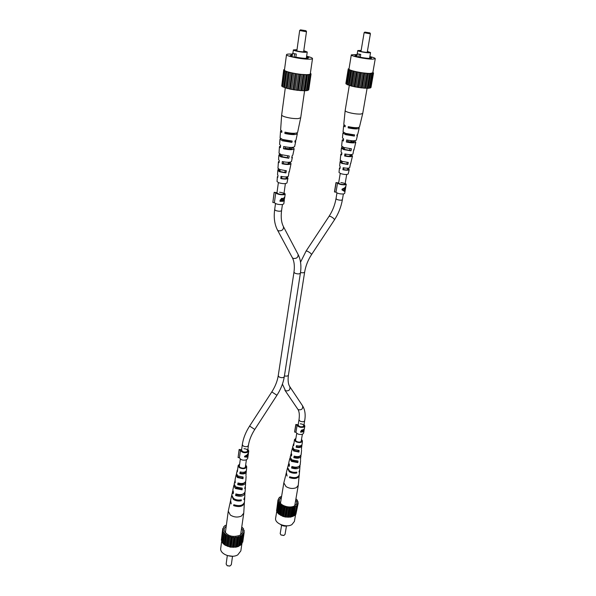 <?xml version="1.0" encoding="UTF-8"?>
<svg xmlns="http://www.w3.org/2000/svg" width="596" height="596" viewBox="0 0 596 596"><rect width="100%" height="100%" fill="white"/><g stroke="black" fill="none" stroke-linecap="round" stroke-linejoin="round"><path stroke-width="0.89" d="M295.638 514.311L294.394 521.455L291.898 524.599C286.266 528.138 274.331 523.37 275.635 518.162L276.812 510.981M287.555 525.776C285.067 526.499 282.765 526.097 280.656 524.562M278.675 501.899L277.147 511.249L276.551 510.765L278.071 501.415L278.95 502.51L277.274 512.411L278.63 513.968L282.869 516.367L285.447 517.045L290.647 517.112L294.707 515.51L296.845 505.117L295.221 514.46L295.944 514.206L297.382 504.298L298.164 503.367L297.285 500.126L295.929 498.815M277.147 511.249L277.378 511.778M278.474 499.515L278.667 498.316L278.6 499.433L278.027 499.798L276.76 509.476M296.167 512.933L298.164 503.367M294.819 514.884L295.221 514.46M297.605 503.739L297.464 504.536M279.844 497.63L279.941 497.057L278.667 498.316M281.603 496.371L279.941 497.057M288.106 517.298L289.708 507.911L290.394 507.613L292.763 507.315L291.153 516.695M285.447 517.045L287.041 507.65L289.708 507.911M288.859 507.591L287.265 516.978M292.763 507.315L294.521 507.129L292.897 516.501M293.612 507.092L291.995 516.464M278.801 503.046L280.083 504.022L278.541 513.394M279.569 503.441L278.027 512.813M278.63 513.968L280.18 504.588L281.044 504.864L281.766 505.371L280.209 514.75M281.044 504.864L279.494 514.244M297.188 500.707L297.285 500.126M278.027 499.798L278.429 500.342L278.071 501.415M278.429 500.342L278.302 501.132M294.521 507.129L296.339 506.153M295.489 506.265L293.858 515.622M290.647 517.112L292.264 507.732M280.545 515.317L282.102 505.93L283.018 506.071L281.454 515.458M282.869 516.367L284.441 506.98L285.342 506.965L283.77 516.36M283.018 506.071L284.441 506.98M283.897 506.458L282.325 515.853M291.355 507.546L289.745 516.926M294.811 506.63L293.187 515.994M280.083 504.022L280.18 504.588M296.845 505.117L297.575 504.864M297.851 502.957L298.06 501.75M281.766 505.371L282.102 505.93M285.342 506.965L287.041 507.65M286.318 507.218L284.732 516.613M290.394 507.613L288.792 517M287.861 507.494L286.274 516.881M281.416 497.504C279.785 498.569 279.159 499.917 279.554 501.549C280.403 505.788 289.947 508.626 294.417 505.944L296.16 504.454C297.061 503.054 296.912 501.571 295.72 500.014M281.603 525.203L280.202 533.554L280.91 534.91L283.92 535.439L285.03 534.411L286.452 526.059M283.748 535.484L281.059 535.014M296.763 461.17L296.674 461.855L297.836 462.608L291.474 461.393L289.805 458.555L290.163 457.847M296.674 461.855L292.48 460.909L291.28 459.471M298.179 450.554L298.06 451.492L294.469 450.628L293.351 448.9M296.882 467.525L296.398 467.197M295.772 439.066L295.258 439.766L296.264 441.353C298.931 442.5 300.727 442.336 301.636 440.869L301.382 440.034M292.904 466.839L292.785 467.435C294.998 468.046 296.711 467.875 297.925 466.906M294.96 456.372L294.796 457.207C297.18 457.75 298.775 457.437 299.594 456.26M297.046 445.793L296.838 446.858C299.17 447.283 300.555 446.896 301.01 445.696L301.017 445.577M292.86 467.07L295.787 467.763M301.501 439.341L302.433 440.958C301.338 442.828 299.095 443.044 295.72 441.606L294.476 439.587L295.884 438.373M293.746 443.603L292.629 447.097L294.037 449.436L299.125 450.487L298.961 452.066L293.701 450.993L292.264 448.587L292.629 447.73M291.22 453.623L290.17 457.08L291.802 459.851L298.007 461.043L297.836 462.608M288.747 463.524L287.585 467.577L289.447 470.825C291.727 472.181 294.186 472.628 296.815 472.144L296.719 473.03C294.059 473.522 291.571 473.075 289.261 471.697L287.533 468.002M286.296 472.993L283.83 482.857L286.058 486.627C289.582 488.645 293.016 488.981 296.361 487.64L298.261 485.375L299.177 475.236M299.654 470.11L298.991 471.898L299.736 469.693L299.974 465.476M300.503 459.643L300.891 455.299M301.42 449.399L301.807 445.003M299.654 470.549L299.259 474.818C298.007 477.701 294.811 478.35 289.663 476.77L289.477 477.634C294.677 479.244 297.911 478.588 299.177 475.668M300.608 460.432L300.198 464.753C299.155 467.212 296.391 467.793 291.898 466.497L291.563 468.031C296.152 469.372 298.983 468.776 300.056 466.258M301.569 450.203L301.159 454.569C300.317 456.611 297.985 457.125 294.156 456.119L293.821 457.676C297.747 458.719 300.146 458.197 301.01 456.096M302.433 440.958L302.12 444.273C301.487 445.905 299.594 446.352 296.45 445.629L296.108 447.201C299.356 447.968 301.308 447.507 301.978 445.815M290.848 454.331L291.399 456.111L291.735 454.562L291.213 452.848L292.264 448.587M286.155 473.395L287.093 476.048L286.356 472.568L287.384 468.411M288.412 464.232L289.164 466.459L289.492 464.925L288.769 462.764L289.805 458.555M293.314 444.311L293.672 445.652L294.476 439.587M289.477 477.634L290.543 477.105M295.646 472.323L296.719 473.03M291.563 468.031L292.785 467.435M296.108 447.201L296.838 446.858M293.821 457.676L294.796 457.207M298.06 451.492L298.961 452.066M241.857 543.895L240.844 550.89L237.752 554.876C231.568 558.728 219.522 554.004 220.736 548.275L221.764 540.565M232.492 556.247L227.329 555.576M223.239 530.924L221.935 540.714L221.34 540.17L222.643 530.388L223.239 530.924L221.958 542.017L223.269 543.746L225.199 545.243L230.332 547.135L235.941 547.165L238.437 546.457L241.954 543.865L243.228 533.45L244.166 532.399L243.786 531.118L244.218 530.589L243.608 530.06L243.54 528.786L241.76 526.968M221.935 540.714L222.07 541.131M223.44 528.116L223.604 526.916L223.418 528.16L222.755 528.577L221.563 538.508M242.147 542.554L242.736 542.159L244.166 532.399M240.486 545.333L242.013 534.917L242.565 534.374L241.142 544.155M242.013 534.917L240.598 544.707M243.518 532.824L243.354 533.979M226.376 525.195L225.109 525.501L223.604 526.916M233.178 547.396L234.563 537.562L235.331 537.227L237.342 537.346L237.931 536.877L236.53 546.688M230.332 547.135L231.695 537.294L234.563 537.562M233.677 537.212L232.298 547.039M237.931 536.877L239.845 536.653L238.437 546.457M238.869 536.616L237.461 546.428M223.262 532.206L224.543 533.286L223.224 543.098M224.044 532.645L222.733 542.449M223.269 543.746L224.588 533.927L225.504 534.225L226.227 534.783L224.901 544.61M225.504 534.225L224.178 544.044M243.429 529.576L243.54 528.786M222.755 528.577L223.135 529.181L222.643 530.388M223.135 529.181L223.038 529.926M239.845 536.653L241.909 535.543M240.978 535.67L239.562 545.467M235.941 547.165L237.342 537.346M225.199 545.243L226.532 535.409L227.516 535.558L226.175 545.385M227.605 546.398L228.961 536.564L229.937 536.542L228.581 546.376M227.516 535.558L228.961 536.564M228.417 535.99L227.076 545.817M236.374 537.145L234.98 546.964M240.203 536.087L238.795 545.891M224.543 533.286L224.588 533.927M242.565 534.374L243.377 534.091M243.988 532.139L244.218 530.589M226.227 534.783L226.532 535.409M229.937 536.542L231.695 537.294M230.965 536.817L229.602 546.651M235.331 537.227L233.945 547.053M232.604 537.108L231.233 546.942M226.227 526.268C224.454 527.609 223.835 529.218 224.364 531.096C227.679 536.184 232.842 537.592 239.853 535.32L242.05 533.405C243.071 531.736 242.915 530.03 241.574 528.287M227.314 555.569L226.145 564.047L227.173 565.686L229.877 566.036L231.322 564.717L232.515 556.247M229.736 566.066L227.3 565.753M241.022 488.303L240.955 488.966L242.132 489.8L235.36 488.497L233.818 485.554L234.146 484.794M240.955 488.966L236.515 487.945L235.48 486.731M242.2 477.12L242.103 478.067L238.311 477.128L237.253 475.504M239.525 464.895L238.996 465.714L239.927 467.361C242.84 468.65 244.814 468.404 245.843 466.631L245.559 465.7M237.059 494.315L236.97 494.844C239.249 495.5 241.104 495.306 242.542 494.27M238.936 483.274L238.795 484.079C241.305 484.667 243.079 484.31 244.099 482.998M240.836 472.121L240.65 473.187C243.265 473.649 244.829 473.157 245.343 471.704M240.359 494.673L241.06 495.015M245.671 464.91L246.699 466.69C245.463 468.948 242.997 469.268 239.309 467.644L238.154 465.55L239.637 464.105M237.469 469.775L236.441 473.47L237.752 475.899L243.146 477.038L243.019 478.7L237.439 477.538L236.098 475.049L236.463 474.282M235.129 480.339L234.154 483.997L235.673 486.872L242.267 488.161L242.132 489.8M232.827 490.776L231.755 495.053L233.483 498.42C235.807 499.932 238.422 500.402 241.32 499.843L241.246 500.774C238.311 501.348 235.666 500.871 233.312 499.336L231.702 495.5M230.555 500.752L228.261 511.182L230.339 515.041C233.937 517.276 237.618 517.626 241.38 516.091L243.742 513.216L244.39 502.584M244.725 497.228L243.831 499.485L244.792 496.781L244.934 492.385M245.299 486.276L244.725 488.534L245.507 485.502L245.574 481.724M245.939 475.548L246.208 470.937M244.74 497.675L244.457 502.137C243.049 505.617 239.503 506.473 233.818 504.715L233.639 505.632C239.391 507.42 242.974 506.555 244.397 503.031M245.41 487.088L245.12 491.611C243.95 494.576 240.873 495.343 235.889 493.905L235.584 495.522C240.665 497.004 243.816 496.23 245.023 493.19M246.088 476.375L245.798 480.95C244.852 483.416 242.252 484.094 237.998 482.976L237.685 484.615C242.043 485.777 244.718 485.084 245.694 482.551M246.699 466.69L246.483 470.162C245.761 472.129 243.652 472.717 240.143 471.92L239.823 473.574C243.444 474.423 245.626 473.82 246.379 471.779M234.779 481.099L235.234 482.879L235.122 479.534L236.098 475.049M230.421 501.184L231.226 503.866L230.615 500.312L231.561 495.932M232.515 491.536L233.148 493.779L233.461 492.162L232.85 489.987L233.818 485.554M237.074 470.535L237.35 471.861L238.154 465.55M242.982 483.945L243.071 483.356M233.639 505.632L234.727 505.08M240.218 500.037L241.246 500.774M235.584 495.522L236.97 494.844M239.823 473.574L240.65 473.187M237.685 484.615L238.795 484.079M242.103 478.067L243.019 478.7M344.965 191.659L344.555 190.668L344.995 188.075L345.896 186.243L344.697 187.867L342.111 189.118L341.985 189.878L344.965 191.659M344.883 191.547L345.062 191.1M344.965 191.063L344.555 190.668M342.305 189.454L344.592 188.433L344.242 190.474L342.305 189.454L343.214 188.731M338.647 182.935L335.995 182.592L334.483 191.733L336.002 192.247C337.716 193.551 340.264 194.125 343.654 193.961L344.674 193.402L346.239 184.268L345.196 183.307M336.002 192.247L337.53 183.099C339.251 184.373 341.813 184.939 345.218 184.797L346.239 184.268M344.607 187.934L344.995 188.075M344.13 188.261L344.592 188.433M344.242 190.474L342.499 189.528M340.234 173.436L338.632 183.017C339.496 184.037 341.389 184.522 344.317 184.462L345.069 184.067C344.764 183.367 343.363 182.868 340.867 182.592M335.995 182.592L337.53 183.099M334.572 192.061L336.092 182.912M304.049 430.521L304.228 429.09L303.208 431.385L304.049 430.521M303.431 430.275L302.716 429.828L302.619 430.223M301.382 430.252L301.01 431.616L302.887 431.273L302.343 430.252L301.315 431.802M304.258 428.658L304.012 430.617M301.405 431.802L300.608 432.167L300.749 431.318L304.31 429.008M301.911 429.984L302.343 430.252M302.731 429.828L303.215 430.126M304.042 430.61L303.021 431.839L300.6 432.189M298.171 424.717L295.832 424.471L294.655 431.564L294.692 432.115L295.959 432.249C297.315 434.26 299.542 434.909 302.626 434.193L303.625 433.113L304.027 430.759M295.959 432.249L297.143 425.157C298.514 427.146 300.742 427.794 303.833 427.094L304.839 426.021L304.035 424.494M282.43 384.107L285.521 390.782C288.874 391.214 290.319 389.881 289.872 386.782L302.574 405.831C305.025 409.802 305.726 414.764 304.683 420.709C303.848 421.938 302.261 422.05 299.915 421.067L299.006 419.733L298.149 424.866C298.782 426.527 300.421 427.116 303.073 426.624L303.811 425.842C303.64 424.65 302.448 423.972 300.228 423.816M295.832 424.471L295.869 425.022L297.143 425.157M294.692 432.115L295.869 425.022M357.004 55.115L355.037 55.45L356.341 56.233L354.501 56.225L360.327 57.253C366.644 58.401 370.377 58.676 371.524 58.073L370.153 57.276L371.941 57.276L369.84 56.739M357.101 54.534L351.305 54.869C350.5 56.098 366.257 59.272 372.694 59.16L375.264 58.676C375.204 58.132 373.409 57.425 369.87 56.56M356.266 56.68L356.341 56.233M369.96 58.408L370.153 57.276M351.305 54.869L348.988 69.032C348.168 70.417 363.806 73.666 370.22 73.42L372.791 72.831L375.264 58.676M360.744 54.385L357.339 53.878L360.744 54.385L360.267 57.253M359.284 54.378L358.807 57.253M357.339 53.878L356.848 56.829M361.146 50.429L357.764 50.548C357.354 51.174 365.728 52.843 369.17 52.821L370.556 52.582L367.389 51.42M372.835 72.57L373.536 72.928L372.731 73.107L373.066 73.315L369.684 73.576L360.558 72.645L351.633 70.686L348.556 69.397L348.943 69.307L348.25 68.89L349.032 68.771M361.124 50.563L358.837 50.727C360.498 51.569 363.456 52.143 367.71 52.455L368.782 52.306L367.352 51.614M371.755 73.532L369.192 88.223L367.129 88.305L365.013 88.119L367.553 73.375M369.684 73.576L367.129 88.305M367.397 88.171L369.952 73.457M348.25 68.89L345.874 83.5L346.231 83.649M357.257 72.056L354.784 86.837L352.906 86.331L355.365 71.565M354.031 86.584L356.505 71.811M354.21 71.386L351.759 86.152L350.314 85.638L352.75 70.902M351.267 85.913L353.711 71.162M366.011 88.163L368.559 73.427M367.002 73.435L364.461 88.193L362.159 87.888L364.685 73.122M363.322 87.999L365.847 73.241M363.888 73.114L361.362 87.895L359.045 87.493L361.548 72.712M360.282 87.664L362.793 72.891M360.558 72.645L358.062 87.433L357.108 87.18L359.604 72.399M357.108 87.18L354.784 86.837M355.887 86.956L358.367 72.183M373.536 72.928L370.98 87.523L370.57 87.56M373.066 73.315L370.503 87.955L369.654 87.94L372.209 73.286M359.045 87.493L358.062 87.433M351.633 70.686L349.204 85.422L351.424 70.499M349.71 70.008L347.297 84.707L348.288 84.952L350.701 70.246M369.654 87.94L369.229 88.029M368.172 88.141L370.727 73.442M365.013 88.119L364.461 88.193M362.159 87.888L361.362 87.895M349.003 85.221L348.288 84.952M352.906 86.331L351.759 86.152M350.314 85.638L349.204 85.422M348.556 69.397L346.164 84.051L346.969 84.297L349.368 69.635M361.005 51.256L359.88 51.219M367.635 52.455L367.233 52.321M369.885 32.892L370.414 33.681L369.729 33.756L364.119 32.683L364.871 32.102L369.885 32.892L364.871 32.102M343.557 139.375L342.231 140.008L341.635 146.035L343.914 147.51L351.454 148.776L350.984 150.833L343.654 149.589L341.426 148.136L341.992 146.594M347.155 162.395L346.812 164.109L342.715 163.319L341.27 162.321L341.493 161.106M349.926 148.702L349.591 150.356L344.726 149.462L343.095 148.389L343.356 147.309M352.735 134.793L352.586 135.501L346.909 134.502L345.121 133.236M349.591 150.356L350.984 150.833M345.889 154.148L345.643 155.861C348.69 156.405 350.478 156.368 351.022 155.757L350.761 154.625M349.815 126.978L349.71 127.7C353.696 128.46 356.065 128.498 356.818 127.82L356.81 127.708M347.9 140.216L347.662 141.885C351.171 142.533 353.257 142.533 353.897 141.885L353.458 140.827M343.922 167.871L343.668 169.636C346.239 170.069 347.744 170.002 348.176 169.443L348.109 168.199M340.107 167.558L339.452 168.035L339.012 172.438L340.636 173.6C344.473 174.673 346.984 174.792 348.191 173.935L349.226 169.629L348.69 168.929L347.945 169.033M341.813 153.552L340.83 154.118L340.241 160.063L342.171 161.374L348.325 162.462L347.855 164.481L341.918 163.423L340.033 162.134L340.458 160.488M344.361 125.197L343.654 125.711L343.05 131.82L345.68 133.429L354.613 134.89L354.344 136.082L345.531 134.636L342.923 133.035L343.736 132.603M367.091 88.297L362.733 113.426L360.781 114.067C356.974 114.186 352.817 113.62 348.325 112.361C346.224 111.698 345.166 111.109 345.159 110.595L349.301 85.444M343.654 125.711L345.091 126.866L345.24 125.652L343.773 124.489L345.159 110.595M342.231 140.008L343.348 141.021L343.609 138.928L342.447 137.892L342.923 133.035M340.83 154.118L341.642 154.96L341.895 152.896L341.039 152.032L341.426 148.136M339.452 168.035L339.973 168.683L340.219 166.656L339.653 165.979L340.033 162.134M353.689 149.685L352.988 153.969C352.05 154.848 349.345 154.833 344.868 153.924L344.607 155.996C348.965 156.875 351.588 156.875 352.497 156.01L351.662 155.116L350.642 155.243M351.789 154.535L351.662 155.116M362.733 113.426L359.462 127.015C358.114 128.036 354.382 127.909 348.273 126.628L348.116 127.842C354.158 129.109 357.846 129.235 359.179 128.214L358.673 127.514M357.101 134.785L357.451 135.389L356.311 140.142C355.156 141.103 351.923 141.036 346.611 139.926L346.343 142.027C351.536 143.1 354.695 143.167 355.812 142.213L354.657 141.14L353.368 141.274M354.739 140.768L354.657 141.14M350.508 163.513L349.71 167.61C348.98 168.385 346.805 168.415 343.162 167.714L342.909 169.748C346.425 170.419 348.533 170.381 349.226 169.629M348.869 168.094L348.69 168.929M350.612 163.855L352.497 156.01M353.905 150.162L355.812 142.213M357.451 135.389L356.862 135.828L357.138 134.636L357.742 134.197L359.179 128.214M341.873 147.719L343.236 148.18M346.812 164.109L347.855 164.481M340.309 161.799L341.344 162.172M352.586 135.501L354.344 136.082M349.71 127.7L348.116 127.842M345.643 155.861L344.607 155.996M343.668 169.636L342.909 169.748M347.662 141.885L346.343 142.027M247.765 457.207L247.906 456.804L247.206 457.013L247.504 454.897L248.465 452.833L247.161 454.86L244.643 456.283L244.554 456.901L247.802 456.894M244.554 456.901L247.839 457.259M245.038 456.588L247.087 455.322L246.856 456.99L245.038 456.588L245.329 456.037M241.611 449.734L239.13 449.481L238.08 457.572L239.443 457.706C240.68 459.956 243.019 460.663 246.453 459.836L247.705 458.451L248.763 450.986L247.876 449.287M239.443 457.706L240.471 450.233C241.715 452.461 244.062 453.169 247.511 452.357L248.763 450.986M271.806 391.907C275.21 386.58 277.349 381.194 278.228 375.741L279.151 377C281.692 378.006 283.413 377.901 284.307 376.672C283.256 383.049 280.805 389.248 276.946 395.26L271.806 391.907L249.605 426.058C245.671 432.182 243.243 438.365 242.319 444.609L241.574 450.017C242.207 451.813 243.928 452.424 246.737 451.835L247.66 450.837C247.489 449.548 246.267 448.84 243.995 448.706M239.13 449.481L239.1 450.092L240.471 450.233M238.08 457.572L239.1 450.092M292.375 54.825L290.565 55.257L291.668 56.017L289.5 56.009L293.582 57.127L295.743 57.127C302.835 58.423 307.074 58.691 308.46 57.939L307.283 57.149L309.384 57.156L306.612 56.411M292.472 54.109L290.051 54.02C287.793 54.02 286.616 54.229 286.505 54.668C285.707 56.076 301.807 59.317 309.153 59.198C311.298 59.19 312.416 58.974 312.513 58.564C312.438 57.916 310.479 57.134 306.642 56.21M291.593 56.583L291.668 56.017M307.111 58.356L307.283 57.149M286.505 54.668L284.463 70.023C283.644 71.609 299.617 74.917 306.933 74.649C309.063 74.597 310.181 74.344 310.278 73.874L312.513 58.564M296.272 54.02L292.561 53.469L296.272 54.02L295.839 57.149M294.551 54.005L294.126 57.127M292.561 53.469L292.115 56.724M297.024 49.699L293.359 49.922C292.956 50.645 301.501 52.344 305.428 52.321L307.238 52.008L303.796 50.712M284.501 69.702L283.726 69.732L281.774 85.608M310.352 73.39L311.045 74.113L308.661 74.776L299.714 74.329L289.343 72.451L284.828 70.954L283.726 69.732M297.002 49.855L294.551 50.109C296.219 51.018 299.356 51.621 303.945 51.927L305.338 51.725L303.759 50.943M308.661 74.776L306.351 90.674L303.938 90.771L301.569 90.57L303.848 74.604M310.3 74.53L307.99 90.376L306.351 90.674M306.404 90.473L308.706 74.589M306.232 74.82L303.938 90.771M304.31 90.622L306.597 74.694M292.539 73.174L290.349 89.191L288.412 88.633L290.595 72.645M289.604 88.916L291.794 72.913M289.343 72.451L287.175 88.439L285.745 87.888L287.898 71.922M286.721 88.178L288.881 72.205M302.708 90.614L304.988 74.664M303.178 74.671L300.905 90.652L298.387 90.324L300.637 74.336M299.669 90.443L301.934 74.463M299.714 74.329L297.464 90.331L294.968 89.899L297.195 73.897M296.316 90.085L298.559 74.083M296.085 73.815L293.858 89.832L292.882 89.564L295.095 73.554M292.882 89.564L290.349 89.191M291.563 89.318L293.768 73.315M311.045 74.113L308.743 89.907L308.05 89.951M307.014 90.361L309.317 74.5M294.968 89.899L293.858 89.832M286.713 71.691L284.568 87.649L286.572 71.483M284.828 70.954L282.705 86.867L283.733 87.128L285.864 71.207M305.212 90.585L307.514 74.679M301.569 90.57L300.905 90.652M298.387 90.324L297.464 90.331M284.426 87.426L283.733 87.128M288.412 88.633L287.175 88.439M310.859 73.546L310.792 74.001M285.745 87.888L284.568 87.649M283.808 70.283L281.699 86.144L282.511 86.42L284.635 70.544M296.897 50.615L295.519 50.608M304.273 51.927L303.655 51.718M305.904 30.679L306.5 31.536L305.606 31.64L299.669 30.5L300.466 29.86L305.904 30.679L300.466 29.86M280.567 145.923L279.457 146.646L279.01 153.127L281.133 154.647L289.246 156.018L288.814 158.231L280.932 156.882L278.853 155.392L279.591 153.902M285.179 170.679L284.866 172.497L280.493 171.641L279.144 170.605L279.397 169.413M287.697 155.958L287.399 157.709L282.184 156.733L280.656 155.631L280.992 154.588M290.245 140.984L290.118 141.714L284.016 140.626L282.31 139.397M287.399 157.709L288.814 158.231M283.517 161.829L283.316 163.632C286.75 164.235 288.792 164.161 289.433 163.401L289.246 162.276M286.81 132.58L286.728 133.303C291.206 134.152 293.888 134.16 294.789 133.318L294.789 133.303M285.201 146.839L285.007 148.59C288.956 149.32 291.317 149.276 292.092 148.471L291.735 147.443M281.871 176.572L281.67 178.442C284.583 178.919 286.296 178.815 286.81 178.122L286.795 176.856M277.885 176.26L277.371 176.766L277.043 181.497L278.555 182.689C282.75 183.903 285.558 183.985 286.967 182.935L287.942 178.301L287.518 177.608L286.646 177.735M279.211 161.188L278.406 161.821L277.967 168.206L279.762 169.562L286.363 170.739L285.938 172.907L279.561 171.76L277.81 170.434L278.332 168.81M281.163 130.673L280.53 131.247L280.075 137.825L282.526 139.479L292.159 141.066L291.906 142.347L282.407 140.783L279.978 139.136L280.597 138.563M286.728 133.303L284.866 133.474L284.985 132.156C291.794 133.601 296.003 133.69 297.613 132.424L300.704 117.755L298.179 118.604C293.783 118.746 289.261 118.135 284.62 116.764C282.66 116.101 281.67 115.49 281.662 114.946L285.32 87.798M280.53 131.247L281.774 132.401L281.893 131.09L280.619 129.928L281.662 114.946M279.457 146.646L280.411 147.644L280.612 145.394L279.621 144.366L279.978 139.136M278.406 161.821L279.084 162.641L279.278 160.428L278.563 159.572L278.853 155.392M277.371 176.766L277.788 177.392L277.974 175.217L277.52 174.554L277.81 170.434M291.98 156.681L292.36 157.359L291.496 161.456C290.379 162.544 287.317 162.581 282.31 161.561L282.109 163.781C286.981 164.772 289.954 164.727 291.034 163.654L290.334 162.76L289.142 162.902M290.453 162.105L290.334 162.76M284.866 133.474C291.593 134.897 295.75 134.979 297.344 133.713L296.89 132.982M295.273 140.716L295.713 141.446L294.633 146.564C293.262 147.756 289.611 147.734 283.674 146.489L283.473 148.754C289.269 149.961 292.83 149.976 294.163 148.799L293.172 147.711L291.668 147.875M293.247 147.294L293.172 147.711M289.038 171.581L288.404 176.133C287.54 177.087 285.067 177.168 280.977 176.379L280.783 178.569C284.732 179.321 287.116 179.232 287.942 178.301M287.697 176.669L287.518 177.608M289.254 172.095L291.034 163.654M292.36 157.359L291.742 157.88L292.174 155.683L292.822 155.146L294.163 148.799M295.713 141.446L294.856 142.049L295.102 140.768L295.981 140.157L297.344 133.713M279.517 154.804L280.91 155.318M284.866 172.497L285.938 172.907M278.243 169.957L279.3 170.359M290.118 141.714L291.906 142.347M283.316 163.632L282.109 163.781M281.67 178.442L280.783 178.569M285.007 148.59L283.473 148.754M284.27 200.211L284.366 197.969L283.182 200.71L284.27 200.211M282.757 200.532L283.182 200.71M283.942 197.872L284.366 197.969M283.8 197.812L284.225 197.984M281.826 198.684L281.394 198.505L280.463 200.666L282.728 200.778L282.079 198.788L280.828 200.815M284.322 197.425L284.277 200.561L279.964 201.292L280.127 200.107L282.146 198.237L283.167 198.87L284.545 197.395L284.59 198.349M282.169 198.237L283.167 198.87M282.586 198.833L283.45 199.183M281.394 198.505L282.079 198.788M280.567 199.913L280.94 200.07M284.277 200.561L282.966 201.284L279.956 201.306M276.998 192.664L274.16 192.299L272.834 202.476L274.391 202.67C275.963 204.13 278.667 204.748 282.504 204.54L283.815 203.817L284.27 200.569M274.391 202.67L275.739 192.858C277.326 194.274 280.038 194.899 283.89 194.713L285.201 194.02L284.061 192.94M278.377 182.614L276.976 192.828C277.833 193.938 279.829 194.445 282.973 194.341L283.934 193.834C283.644 193.059 282.206 192.538 279.613 192.262M274.16 192.299L275.739 192.858M272.834 202.476L274.175 192.657M350.172 140.589L352.31 141.617C351.789 142.086 350.254 142.057 347.714 141.528M285.052 148.158C287.935 148.784 289.708 148.799 290.379 148.203L289.157 147.383M282.809 200.167L283.234 200.345M302.574 405.831C303.036 408.878 301.643 410.175 298.387 409.72L297.747 409.124C299.281 411.307 299.699 414.846 299.006 419.733M289.872 386.782C288.203 384.353 287.719 380.464 288.419 375.13C287.942 376.098 286.616 376.352 284.426 375.897M288.419 375.13L304.653 272.067C304.191 272.834 302.805 272.99 300.488 272.536M249.605 426.058L254.775 429.44C251.318 434.864 249.202 440.198 248.42 445.428L247.66 450.837M278.228 375.741L293.97 272.178L294.99 273.236C297.702 274.153 299.505 274.13 300.399 273.162L284.307 376.672M304.653 272.067C305.673 265.928 307.961 260.109 311.529 254.604C311.298 253.68 309.95 252.562 307.476 251.251L306.113 251.013L300.54 262.18M242.319 444.609L243.168 445.979C245.716 447.097 247.467 446.911 248.42 445.428M293.97 272.178C294.796 266.136 294.238 261.286 292.301 257.628L293.195 258.433C296.599 258.738 298.246 257.42 298.119 254.492C300.749 259.767 301.509 265.995 300.399 273.162M311.529 254.604L334.453 219.85C334.304 218.821 332.985 217.674 330.497 216.415L329.081 216.281C332.59 210.895 334.9 205.024 336.01 198.677L336.971 192.948M292.301 257.628L277.46 230.019L278.369 230.823C281.886 231.077 283.592 229.721 283.502 226.748C281.379 222.695 280.738 217.316 281.565 210.611L282.422 204.555M334.453 219.85C338.454 213.696 341.106 206.983 342.395 199.72C341.575 200.412 339.824 200.36 337.127 199.563L336.01 198.677M277.46 230.019C274.547 224.379 273.616 217.577 274.667 209.621L275.71 210.544C278.652 211.438 280.604 211.461 281.565 210.611M283.83 482.857L280.47 503.27M298.261 485.375L294.722 505.773M228.261 511.182L225.348 532.839M243.742 513.216L240.628 534.843M302.12 429.917L302.753 430.305M304.377 428.695L304.839 426.021M370.556 52.582L369.55 58.408M357.764 50.548L356.728 56.799M364.119 32.683L360.967 51.509M370.414 33.681L367.21 52.441M307.238 52.008L306.329 58.378M293.359 49.922L292.874 53.476M299.669 30.5L296.845 50.973M306.5 31.536L303.625 51.919M300.712 117.732L304.616 90.607M281.64 198.535L282.407 198.848M284.597 198.274L285.201 194.02M284.873 390.186L297.747 409.124M304.683 420.709L303.573 427.198M302.366 434.298L301.114 441.643M300.399 445.808L300.257 446.65M298.566 456.551L298.454 457.199M296.733 433.322L295.504 440.675M294.037 449.429L293.91 450.189M292.249 460.119L292.152 460.671M276.946 395.26L254.775 429.44M306.113 251.013L329.081 216.281M246.386 459.866L245.299 467.54M244.673 472.002L244.554 472.829M298.119 254.492L283.502 226.748M240.33 459.054L239.272 466.735M237.99 476.055L237.893 476.785M236.441 487.342L236.374 487.833M341.977 163.013L342.246 161.404M344.279 149.291L344.54 147.711M342.395 199.72L343.37 193.998M345.069 184.075L346.701 174.494M347.498 169.83L347.773 168.221M349.822 156.219L350.09 154.625M352.184 142.377L352.31 141.617M283.934 193.834L285.38 183.628M286.087 178.591L286.326 176.9M288.151 163.982L288.389 162.313M290.252 149.097L290.379 148.203M274.667 209.621L275.501 203.556M279.926 171.387L280.157 169.704M281.953 156.644L282.184 154.982"/></g></svg>

